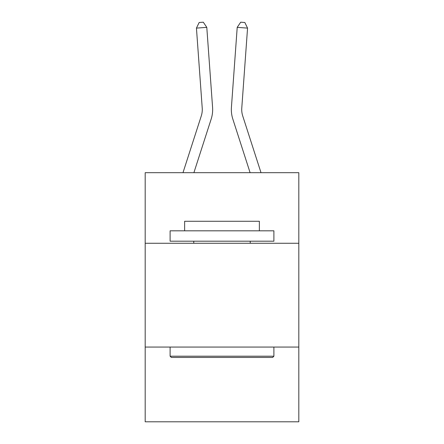<?xml version="1.0" encoding="UTF-8"?>
<svg xmlns="http://www.w3.org/2000/svg" width="444" height="444" viewBox="0 0 444 444"><rect width="100%" height="100%" fill="white"/><g stroke="black" fill="none" stroke-linecap="round" stroke-linejoin="round"><path stroke-width="0.67" d="M298.812 243.268L298.812 172.688L145.188 172.688L145.188 243.268L298.812 243.268L298.812 421.8L145.188 421.8L145.188 243.268M298.812 347.064L145.188 347.064M211.155 119.136L193.895 172.688L211.155 119.136A31.141 31.141 136.1 0 0 212.576 107.331L206.793 27.361L212.576 107.331M182.989 172.688L201.276 115.951A20.757 20.757 -38.2 0 0 202.225 108.081L196.442 28.105L199.156 22.5L203.297 22.2L206.793 27.361L196.442 28.105M261.011 172.688L242.724 115.951A20.757 20.757 38.2 0 1 241.775 108.081L247.558 28.105L237.207 27.361L231.424 107.331A31.141 31.141 -136.1 0 0 232.845 119.136L250.105 172.688L232.845 119.136M171.345 357.448L170.102 356.199L273.898 356.199L272.655 357.448L171.345 357.448M273.898 230.813L273.898 241.192L170.102 241.192L170.102 230.813L273.898 230.813M184.632 230.813L184.632 221.267L259.368 221.267L259.368 230.813M273.898 347.064L273.898 356.199M170.102 347.064L170.102 356.199M250.233 241.192L250.233 243.268M193.767 241.192L193.767 243.268M201.276 115.951A20.757 20.757 -43.9 0 0 202.225 108.081A20.757 20.757 -43.9 0 1 201.276 115.951A20.757 20.757 -43.9 0 0 202.225 108.081A20.757 20.757 -43.9 0 1 201.276 115.951A20.757 20.757 -43.9 0 0 202.225 108.081A20.757 20.757 -43.9 0 1 201.276 115.951A20.757 20.757 -43.9 0 0 202.225 108.081A20.757 20.757 -43.9 0 1 201.276 115.951A20.757 20.757 -43.9 0 0 202.225 108.081A20.757 20.757 -43.9 0 1 201.276 115.951A20.757 20.757 -43.9 0 0 202.225 108.081A20.757 20.757 -43.9 0 1 201.276 115.951A20.757 20.757 -43.9 0 0 202.225 108.081A20.757 20.757 -43.9 0 1 201.276 115.951A20.757 20.757 -43.9 0 0 202.225 108.081A20.757 20.757 -43.9 0 1 201.276 115.951A20.757 20.757 -43.9 0 0 202.225 108.081A20.757 20.757 -43.9 0 1 201.276 115.951A20.757 20.757 -43.9 0 0 202.225 108.081A20.757 20.757 -43.9 0 1 201.276 115.951A20.757 20.757 -43.9 0 0 202.225 108.081A20.757 20.757 -43.9 0 1 201.276 115.951A20.757 20.757 -43.9 0 0 202.225 108.081A20.757 20.757 -43.9 0 1 201.276 115.951A20.757 20.757 -43.9 0 0 202.225 108.081A20.757 20.757 -43.9 0 1 201.276 115.951A20.757 20.757 -43.9 0 0 202.225 108.081A20.757 20.757 -43.9 0 1 201.276 115.951A20.757 20.757 -43.9 0 0 202.225 108.081A20.757 20.757 -43.9 0 1 201.276 115.951A20.757 20.757 -43.9 0 0 202.225 108.081A20.757 20.757 -43.9 0 1 201.276 115.951A20.757 20.757 -43.9 0 0 202.225 108.081A20.757 20.757 -43.9 0 1 201.276 115.951A20.757 20.757 -43.9 0 0 202.225 108.081A20.757 20.757 -43.9 0 1 201.276 115.951A20.757 20.757 -43.9 0 0 202.225 108.081A20.757 20.757 -43.9 0 1 201.276 115.951A20.757 20.757 -43.9 0 0 202.225 108.081A20.757 20.757 -43.9 0 1 201.276 115.951A20.757 20.757 -43.9 0 0 202.225 108.081A20.757 20.757 -43.9 0 1 201.276 115.951A20.757 20.757 -43.9 0 0 202.225 108.081A20.757 20.757 -43.9 0 1 201.276 115.951A20.757 20.757 -43.9 0 0 202.225 108.081A20.757 20.757 -43.9 0 1 201.276 115.951A20.757 20.757 -43.9 0 0 202.225 108.081A20.757 20.757 -43.9 0 1 201.276 115.951A20.757 20.757 -43.9 0 0 202.225 108.081A20.757 20.757 -43.9 0 1 201.276 115.951A20.757 20.757 -43.9 0 0 202.225 108.081M242.724 115.951A20.757 20.757 43.9 0 1 241.775 108.081A20.757 20.757 43.9 0 0 242.724 115.951A20.757 20.757 43.9 0 1 241.775 108.081A20.757 20.757 43.9 0 0 242.724 115.951A20.757 20.757 43.9 0 1 241.775 108.081A20.757 20.757 43.9 0 0 242.724 115.951A20.757 20.757 43.9 0 1 241.775 108.081A20.757 20.757 43.9 0 0 242.724 115.951A20.757 20.757 43.9 0 1 241.775 108.081A20.757 20.757 43.9 0 0 242.724 115.951A20.757 20.757 43.9 0 1 241.775 108.081A20.757 20.757 43.9 0 0 242.724 115.951A20.757 20.757 43.9 0 1 241.775 108.081A20.757 20.757 43.9 0 0 242.724 115.951A20.757 20.757 43.9 0 1 241.775 108.081A20.757 20.757 43.9 0 0 242.724 115.951A20.757 20.757 43.9 0 1 241.775 108.081A20.757 20.757 43.9 0 0 242.724 115.951A20.757 20.757 43.9 0 1 241.775 108.081A20.757 20.757 43.9 0 0 242.724 115.951A20.757 20.757 43.9 0 1 241.775 108.081A20.757 20.757 43.9 0 0 242.724 115.951A20.757 20.757 43.9 0 1 241.775 108.081A20.757 20.757 43.9 0 0 242.724 115.951A20.757 20.757 43.9 0 1 241.775 108.081A20.757 20.757 43.9 0 0 242.724 115.951A20.757 20.757 43.9 0 1 241.775 108.081A20.757 20.757 43.9 0 0 242.724 115.951A20.757 20.757 43.9 0 1 241.775 108.081A20.757 20.757 43.9 0 0 242.724 115.951A20.757 20.757 43.9 0 1 241.775 108.081A20.757 20.757 43.9 0 0 242.724 115.951A20.757 20.757 43.9 0 1 241.775 108.081A20.757 20.757 43.9 0 0 242.724 115.951A20.757 20.757 43.9 0 1 241.775 108.081A20.757 20.757 43.9 0 0 242.724 115.951A20.757 20.757 43.9 0 1 241.775 108.081A20.757 20.757 43.9 0 0 242.724 115.951A20.757 20.757 43.9 0 1 241.775 108.081A20.757 20.757 43.9 0 0 242.724 115.951A20.757 20.757 43.9 0 1 241.775 108.081A20.757 20.757 43.9 0 0 242.724 115.951A20.757 20.757 43.9 0 1 241.775 108.081A20.757 20.757 43.9 0 0 242.724 115.951A20.757 20.757 43.9 0 1 241.775 108.081A20.757 20.757 43.9 0 0 242.724 115.951A20.757 20.757 43.9 0 1 241.775 108.081A20.757 20.757 43.9 0 0 242.724 115.951A20.757 20.757 43.9 0 1 241.775 108.081A20.757 20.757 43.9 0 0 242.724 115.951A20.757 20.757 43.9 0 1 241.775 108.081M247.558 28.105L244.844 22.5L240.704 22.2L237.207 27.361L231.424 107.331"/></g></svg>
